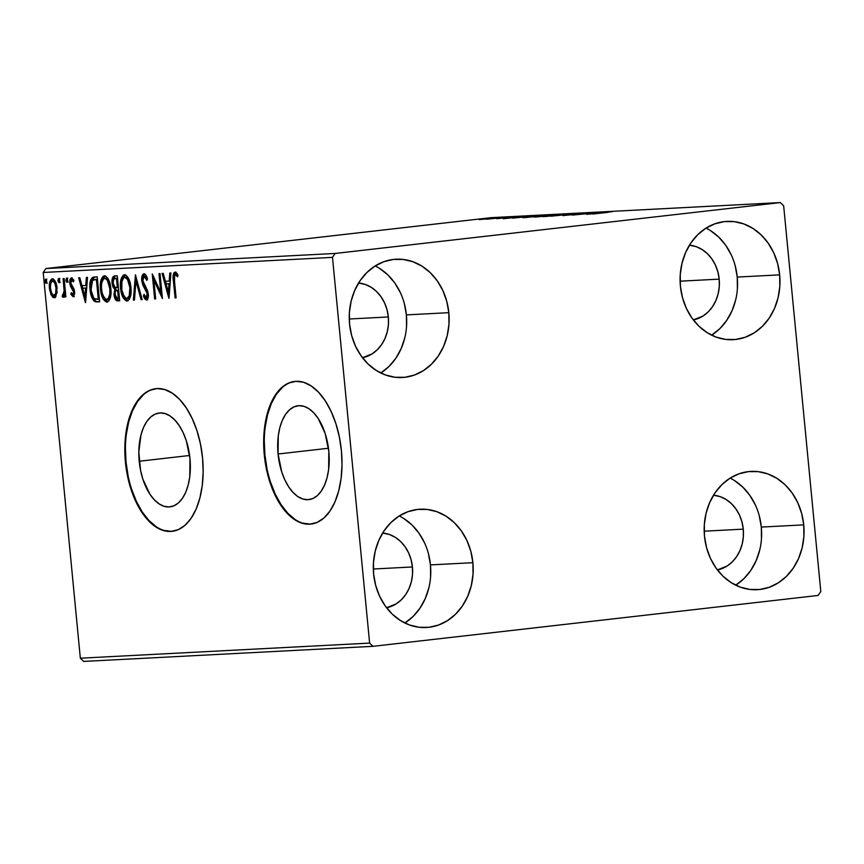<?xml version="1.0" encoding="UTF-8"?>
<svg xmlns="http://www.w3.org/2000/svg" width="864" height="864" viewBox="0 0 864 864"><rect width="100%" height="100%" fill="white"/><g stroke="black" fill="none" stroke-linecap="round" stroke-linejoin="round"><path stroke-width="1.3" d="M278.068 454.01A47.239 25.38 83.5 0 1 298.08 405.756A47.239 25.38 83.5 0 1 328.828 451.354L328.633 469.444L327.067 477.695L324.594 484.985L321.311 491.033L317.347 495.601L312.844 498.528L307.973 499.684L302.94 499.046L297.918 496.616L293.112 492.502L288.706 486.853L284.861 479.898L281.729 471.895L278.068 454.01L278.273 435.92L279.828 427.669L282.301 420.39L285.584 414.342L289.559 409.763L294.062 406.847L298.922 405.68L303.966 406.328L308.977 408.748L313.783 412.862L318.2 418.511L325.166 433.469L328.828 451.354A47.239 25.38 83.5 0 1 308.815 499.619A47.239 25.38 83.5 0 1 278.068 454.01L328.471 448.243L278.068 454.01M139.212 461.257A47.239 25.38 83.5 0 1 159.224 413.003A47.239 25.38 83.5 0 1 189.972 458.611L189.767 476.69L188.212 484.942L185.738 492.232L182.455 498.28L178.481 502.848L173.977 505.775L169.117 506.93L164.074 506.293L159.062 503.863L154.256 499.748L149.839 494.1L142.873 479.142L140.584 470.405L138.812 452.066L140.972 434.916L143.446 427.637L146.729 421.589L150.692 417.02L155.196 414.094L160.067 412.927L165.1 413.575L170.122 416.005L174.928 420.12L179.334 425.758L183.179 432.713L186.311 440.726L189.972 458.611A47.239 25.38 83.5 0 1 169.949 506.866A47.239 25.38 83.5 0 1 139.212 461.257L189.616 455.49L139.212 461.257M156.146 388.638A71.788 38.578 -96.5 0 0 126.014 461.948L125.42 462.013A71.788 38.578 83.5 0 1 155.833 388.67A71.788 38.578 83.5 0 1 202.565 457.985L200.48 444.096L196.992 430.801L192.24 418.64L186.397 408.067L179.701 399.492L172.39 393.239L164.765 389.545L157.108 388.573L149.72 390.334L142.873 394.772L136.836 401.728L131.846 410.918L128.099 421.988L125.723 434.527L124.816 448.038L125.42 462.013L127.494 475.913L130.982 489.197L135.734 501.358L141.577 511.931L148.273 520.517L155.585 526.77L163.21 530.453L170.867 531.436L178.254 529.664L185.101 525.226L191.138 518.27L196.128 509.09L199.876 498.01L202.252 485.482L203.159 471.96L202.565 457.985A71.788 38.578 83.5 0 1 172.141 531.328A71.788 38.578 83.5 0 1 125.42 462.013L126.014 461.948A71.788 38.578 -96.5 0 0 172.454 531.284M295.002 381.391A71.788 38.578 -96.5 0 0 264.881 454.702L264.276 454.766A71.788 38.578 83.5 0 1 294.7 381.424A71.788 38.578 83.5 0 1 341.42 450.738L339.336 436.838L335.848 423.554L331.096 411.394L325.264 400.82L318.557 392.245L311.256 385.992L303.631 382.298L295.974 381.316L288.576 383.087L281.729 387.526L275.702 394.481L270.713 403.672L266.954 414.742L264.578 427.28L263.671 440.791L264.276 454.766L266.36 468.666L269.849 481.95L274.601 494.111L280.433 504.684L287.14 513.259L294.44 519.512L302.065 523.206L309.722 524.189L317.12 522.418L323.968 517.979L329.994 511.024L334.984 501.844L338.742 490.763L341.118 478.224L342.025 464.713L341.42 450.738A71.788 38.578 83.5 0 1 310.997 524.081A71.788 38.578 83.5 0 1 264.276 454.766L264.881 454.702A71.788 38.578 -96.5 0 0 311.31 524.038M430.607 576.515L430.456 564.905L472.889 562.691A59.227 49.928 -93 0 1 426.341 627.512A59.227 49.928 -93 0 1 373.626 574.042L373.475 562.432L375.235 551.048L378.842 540.346L384.156 530.701L390.971 522.515L399.017 516.089L408.013 511.672L417.582 509.436L427.378 509.458L437 511.747L446.105 516.218L454.334 522.688L461.365 530.906L466.938 540.572L470.826 551.308L472.889 562.691L473.04 574.301L471.28 585.673L467.672 596.387L462.359 606.02L455.544 614.218L447.487 620.644L438.502 625.061L428.933 627.296L419.137 627.275L409.504 624.985L400.399 620.514L392.18 614.045L385.15 605.826L379.577 596.16L375.689 585.425L373.626 574.042A59.227 49.928 -93 0 1 420.174 509.22A59.227 49.928 -93 0 1 472.889 562.691L430.456 564.905A59.227 49.928 87 0 0 399.244 515.948M737.392 288.684L737.24 277.074L779.663 274.86A59.227 49.928 -93 0 1 733.126 339.682A59.227 49.928 -93 0 1 680.411 286.211L680.26 274.601L682.02 263.228L685.616 252.515L690.93 242.87L697.745 234.684L705.802 228.258L714.787 223.841L724.367 221.605L734.152 221.627L743.785 223.916L752.89 228.388L761.119 234.857L768.15 243.076L773.712 252.742L777.6 263.477L779.663 274.86L779.814 286.47L778.064 297.842L774.457 308.556L769.144 318.19L762.329 326.387L754.272 332.813L745.286 337.23L735.707 339.466L725.922 339.444L716.288 337.154L707.184 332.683L698.954 326.214L691.924 317.995L686.362 308.329L682.474 297.594L680.411 286.211A59.227 49.928 -93 0 1 726.948 221.389A59.227 49.928 -93 0 1 779.663 274.86L737.24 277.074A59.227 49.928 87 0 0 706.028 228.118M761.465 538.693L761.314 527.083L803.736 524.869A59.227 49.928 -93 0 1 757.199 589.691A59.227 49.928 -93 0 1 704.484 536.22L704.333 524.61L706.093 513.238L709.69 502.524L715.003 492.89L721.818 484.693L729.875 478.267L738.86 473.85L748.44 471.614L758.225 471.636L767.858 473.926L776.963 478.397L785.192 484.866L792.223 493.085L797.785 502.751L801.673 513.486L803.736 524.869L803.887 536.479L802.138 547.852L798.53 558.565L793.217 568.199L786.402 576.396L778.345 582.822L769.36 587.239L759.78 589.475L749.995 589.453L740.362 587.164L731.257 582.692L723.028 576.223L715.997 568.004L710.435 558.338L706.547 547.603L704.484 536.22A59.227 49.928 -93 0 1 751.021 471.398A59.227 49.928 -93 0 1 803.736 524.869L761.314 527.083A59.227 49.928 87 0 0 730.102 478.127M406.534 326.506L406.382 314.896L448.816 312.682A59.227 49.928 -93 0 1 402.268 377.503A59.227 49.928 -93 0 1 349.553 324.032L349.402 312.422L351.162 301.039L354.769 290.326L360.083 280.692L366.898 272.506L374.944 266.08L383.94 261.662L393.509 259.427L403.304 259.448L412.927 261.738L422.032 266.198L430.261 272.668L437.292 280.897L442.865 290.563L446.753 301.298L448.816 312.682L448.967 324.292L447.206 335.664L443.599 346.378L438.286 356.011L431.471 364.198L423.414 370.624L414.428 375.041L404.86 377.287L395.064 377.255L385.43 374.965L376.326 370.505L368.107 364.036L361.076 355.806L355.504 346.151L351.616 335.416L349.553 324.032A59.227 49.928 -93 0 1 396.09 259.211A59.227 49.928 -93 0 1 448.816 312.682L406.382 314.896A59.227 49.928 87 0 0 375.17 265.939M358.592 283.003A37.692 31.774 -93 0 1 388.336 316.958L349.25 319L388.336 316.958A37.692 31.774 -93 0 1 362.491 357.739L372.179 353.83L377.298 349.747L381.64 344.531L385.02 338.407L387.31 331.582L388.433 324.346L388.336 316.958L387.018 309.712L384.545 302.886L381.002 296.73L376.531 291.503L371.293 287.377L365.504 284.537L358.592 283.003M717.422 569.927L727.099 566.028L732.229 561.935L736.571 556.729L739.951 550.595L742.241 543.78L743.364 536.533L743.267 529.146L741.949 521.899L739.476 515.074L735.934 508.928L731.462 503.69L726.224 499.576L720.436 496.735L713.513 495.191A37.692 31.774 -93 0 1 743.267 529.146L704.182 531.187L743.267 529.146A37.692 31.774 -93 0 1 717.412 569.927M689.44 245.182A37.692 31.774 -93 0 1 719.194 279.137L680.108 281.178L719.194 279.137A37.692 31.774 -93 0 1 693.338 319.918L703.026 316.019L708.156 311.926L712.498 306.709L715.878 300.586L718.168 293.76L719.291 286.524L719.194 279.137L717.876 271.89L715.403 265.064L711.86 258.908L707.389 253.681L702.151 249.566L696.362 246.726L689.44 245.182M382.666 533.012A37.692 31.774 -93 0 1 412.409 566.968L373.324 569.009L412.409 566.968A37.692 31.774 -93 0 1 386.564 607.748L396.252 603.85L401.371 599.756L405.713 594.54L409.093 588.416L411.383 581.591L412.506 574.355L412.409 566.968L411.102 559.721L408.618 552.895L405.076 546.739L400.604 541.512L395.366 537.397L389.578 534.546L382.666 533.012M335.156 253.454L45.868 268.553L491.011 217.674L780.311 202.576L335.156 253.454L332.489 257.375L369.63 643.097L80.341 658.206L43.2 272.473L332.489 257.375L369.63 643.097L372.989 646.326L818.132 595.447L820.8 591.527L783.659 205.794L780.311 202.576L335.156 253.454L332.489 257.375L43.2 272.473L80.341 658.206L83.689 661.424L372.989 646.326L818.132 595.447L820.8 591.527L783.659 205.794L780.311 202.576L491.011 217.674L45.868 268.553L43.2 272.473L45.868 268.553L335.156 253.454M483.17 219.272L494.694 217.879L483.17 219.272M505.246 217.307L486.464 219.24L505.246 217.307M496.789 218.711L513.54 216.886L496.973 218.57M535.172 215.741L512.698 218.149L535.172 215.741M558.382 214.531L534.244 217.048L558.382 214.531M576.558 213.581L551.005 216.216L576.558 213.581M600.102 212.35L572.292 215.114L600.102 212.35M607.759 212.393L592.715 214.045L607.759 212.393M586.656 214.358L612.036 211.723L586.656 214.358M583.578 213.311L562.896 215.611L583.967 213.451M560.412 215.071L542.851 216.616L560.412 215.071M540.335 216.119L522.774 217.663L540.335 216.119M503.237 218.711L528.617 216.086L503.237 218.711M507.049 217.296L507.946 217.145M499.09 217.717L499.975 217.555M486.108 218.398L486.994 218.236M54.151 297.767L56.981 293.08L56.516 284.839L55.004 280.876L53.222 279.018L51.484 279.104L49.766 282.215L49.658 290.164L52.466 297.022L54.151 297.767L55.89 296.546L57.056 288.058C56.581 282.874 55.004 279.796 52.337 278.856C49.874 280.076 48.913 283.273 49.432 288.457L51.073 294.894L54.248 297.756M64.141 278.554L63.104 278.608L64.13 291.028L63.612 294.505L62.543 294.743L62.23 296.708L63.083 297.292L64.595 294.192L64.854 296.881L65.902 296.827L64.141 278.554L63.104 278.608L64.13 291.028L62.23 296.708L63.083 297.292L64.595 294.192L64.854 296.881L65.902 296.827L64.141 278.554M74.326 296.633L72.068 294.138L70.87 294.278L73.354 296.741L74.693 293.544L74.034 289.084L70.837 283.1L71.312 280.39L72.284 280.238L73.429 281.934L73.861 280.217L71.485 277.852L70.211 279.072L69.768 282.787L70.416 286.049L73.613 292.021L73.062 294.462L71.323 292.68L70.87 294.278L73.192 296.762M94.057 276.998C90.547 278.089 89.208 282.247 90.061 289.451L91.098 289.332L90.061 289.451C90.396 294.592 91.8 298.501 94.262 301.201L99.608 301.828L97.2 276.836L92.329 277.495L90.644 280.033L89.878 286.157L90.817 294.257L94.036 301.018L95.915 301.871L99.608 301.828L97.2 276.836L93.722 277.02M114.577 275.929C112.525 276.631 111.694 279.061 112.072 283.187L113.108 283.068L112.072 283.187L114.815 289.462L116.024 289.332L115.268 291.805L116.024 289.332L114.815 289.462L114.07 294.851L115.096 294.732L114.07 294.851C114.469 298.793 115.7 300.802 117.774 300.888L119.686 300.78L117.277 275.789L114.232 275.972L113.011 276.89L112.126 283.684L112.957 286.999L114.815 289.462L114.005 294.095L115.268 299.344L117.115 300.856L119.686 300.78L117.277 275.789L114.426 275.94M135.443 274.838L133.358 300.067L134.482 300.013L135.94 280.876L141.048 299.668L142.182 299.614L135.443 274.838L133.358 300.067L134.482 300.013L135.94 280.876L141.048 299.668L142.182 299.614L135.443 274.838M158.987 273.607L160.78 292.205L152.237 273.964L154.645 298.955L155.682 298.901L153.889 280.26L162.432 298.555L160.024 273.553L158.987 273.607L160.78 292.205L152.237 273.964L154.645 298.955L155.682 298.901L153.889 280.26L162.432 298.555L160.024 273.553L158.987 273.607M174.506 281.21L174.679 275.184L175.684 274.763L177.552 276.826L177.898 274.871L176.602 272.948L174.884 272.149L173.761 273.1L173.178 275.454L175.068 297.896L176.105 297.842L174.506 281.21C173.891 278.165 174.172 275.983 175.327 274.687L177.552 276.826L177.898 274.871L175.068 272.128C173.135 273.532 172.595 276.491 173.437 281.016L175.068 297.896L176.105 297.842L174.506 281.21M169.009 298.21L170.932 272.981L169.798 273.046L169.182 281.124L165.391 281.329L163.231 273.38L162.097 273.445L168.836 298.22L170.932 272.981L169.798 273.046L169.182 281.124L165.391 281.329L163.231 273.38L162.097 273.445L169.009 298.199M147.193 278.1L145.476 276.167L144.266 276.307L146.783 280.368L147.506 279.05C146.761 276.026 145.573 274.255 143.953 273.748L142.042 276.145L141.75 280.66L142.841 285.077L147.107 293.36L146.47 297.389L145.519 297.184L144.061 294.354L143.392 295.942L144.666 298.706L146.405 300.035L148.057 297.983L148.133 293.08L143.37 283.079L142.765 279.137L144.266 276.307L146.783 280.368L147.506 279.05L145.606 274.752L143.888 273.758M127.073 301.039L127.073 301.039C130.41 299.16 131.695 294.656 130.928 287.528L129.611 280.994L127.937 277.312L125.69 275.011L123.293 275.152L120.96 279.536L120.409 285.93L121.273 292.669L123.563 298.512L126.457 301.007L129.233 299.57L130.777 295.056L130.928 287.528C130.291 280.4 128.142 276.145 124.47 274.763C121.1 276.577 119.804 281.048 120.56 288.187C121.187 295.402 123.358 299.689 127.073 301.039L127.246 301.028M106.996 302.087L106.996 302.087C110.333 300.208 111.618 295.704 110.851 288.576L109.534 282.042L107.86 278.359L105.613 276.059L103.216 276.199L100.883 280.584L100.332 286.978L101.196 293.717L103.486 299.56L106.38 302.054L109.156 300.618L110.7 296.104L110.851 288.576C110.214 281.448 108.065 277.204 104.393 275.81C101.023 277.625 99.727 282.096 100.483 289.235C101.11 296.449 103.28 300.737 106.996 302.087L107.168 302.076M85.59 302.562L87.502 277.333L86.378 277.398L85.763 285.487L81.961 285.682L79.812 277.744L78.678 277.798L85.406 302.573L87.502 277.333L86.378 277.398L85.763 285.487L81.961 285.682L79.812 277.744L78.678 277.798L85.59 302.551M67.597 280.152L66.344 278.176L66.215 281.61L67.122 282.215L67.619 280.876L66.528 278.111L65.869 280.238L66.928 282.28L67.597 280.152M59.638 280.562L58.385 278.586L58.255 282.02L59.162 282.636L59.659 281.286L58.568 278.521L57.899 280.66L58.968 282.69L59.638 280.562M46.656 281.243L45.403 279.266L45.274 282.701L46.181 283.306L46.678 281.966L45.587 279.202L44.928 281.329L45.986 283.37L46.656 281.243M380.765 372.989A59.227 49.928 87 0 0 406.382 314.896L404.32 303.512M400.432 292.777L394.87 283.111L387.828 274.882L379.609 268.423M380.992 372.848L389.048 366.412L395.863 358.225L401.166 348.592L404.773 337.878M735.685 585.176A59.227 49.928 87 0 0 761.314 527.083L759.251 515.7M755.363 504.965L749.79 495.299L742.759 487.08L734.53 480.611M735.912 585.036L743.969 578.61L750.784 570.424L756.097 560.779L759.704 550.066M711.612 335.167A59.227 49.928 87 0 0 737.24 277.074L735.178 265.691M731.29 254.956L725.717 245.29L718.686 237.071L710.456 230.602M711.839 335.027L719.896 328.601L726.71 320.404L732.024 310.77L735.631 300.056M404.838 622.998A59.227 49.928 87 0 0 430.456 564.905L428.393 553.522M424.505 542.786L418.943 533.12L411.901 524.902L403.682 518.432M405.065 622.858L413.122 616.432L419.936 608.234L425.239 598.601L428.846 587.887M264.276 440.726L264.881 454.702L266.965 468.59M270.443 481.874L275.195 494.046L281.038 504.619L287.744 513.194L295.045 519.448M302.67 523.13L310.327 524.113M282.334 387.461L276.296 394.405L271.307 403.596L267.559 414.677L265.183 427.205M125.42 447.973L126.014 461.948L128.099 475.848M131.587 489.132L136.339 501.293L142.182 511.866L148.878 520.441L156.179 526.694M163.814 530.388L171.472 531.36M143.478 394.708L137.441 401.663L132.451 410.843L128.693 421.924L126.317 434.452M176.105 297.778L175.068 297.896L176.105 297.778M174.474 280.897L173.437 281.016L174.474 280.897M174.355 276.167L175.597 272.203M177.8 275.443L175.327 274.687L176.893 274.633L178.016 275.713M175.9 272.052L174.712 273.542L174.355 276.21M169.247 295.153L168.437 292.172L169.247 295.153M166.169 283.856L165.488 281.318L166.169 283.856M170.316 280.994L169.182 281.124L170.316 280.994M170.122 283.576L166.082 283.867L170.122 283.576M168.35 292.183L166.082 283.867L170.122 283.586L168.988 283.716L168.35 292.183L169.474 292.054L168.35 292.183L166.082 283.867L168.988 283.716L168.35 292.183M162.151 295.65L155.088 280.12L153.889 280.26L155.088 280.12L162.151 295.65M155.671 298.847L154.645 298.955L155.671 298.847M154.062 280.238L153.716 276.674L154.062 280.238M161.806 292.086L160.78 292.205L161.806 292.086M147.614 299.894L144.601 295.801L143.392 295.942L146.405 300.035C147.971 299.3 148.586 297.313 148.262 294.073L147.355 290.293L142.787 280.638L144.266 276.307L145.886 276.264L147.517 278.878M147.776 291.492L146.297 291.038L147.226 294.235L148.262 294.116L147.226 294.235L146.178 297.464L147.377 297.335L146.178 297.464L144.061 294.354L143.392 295.942L144.623 295.726L147.15 299.83M147.377 297.335L148.306 296.233L147.377 297.335M143.953 273.748C142.139 274.601 141.404 276.912 141.75 280.66L142.787 280.541L141.75 280.66L146.297 291.038L147.496 290.898L145.973 288.479L144.774 288.608L145.973 288.479L143.543 283.511M142.906 278.089L144.482 273.834M144.536 273.802L142.895 278.176M143.662 283.9L147.83 291.611M148.468 295.218L148.306 296.244M142.16 299.538L141.048 299.668L142.16 299.538M137.052 280.746L135.94 280.876L137.052 280.746M134.492 299.938L133.358 300.067L134.492 299.938M136.004 280.865L136.242 277.765L136.004 280.865M127.786 300.877L122.947 294.268L123.844 296.622M121.586 288.068L120.56 288.187L121.586 288.068M122.742 277.538L121.727 282.031L124.934 274.784M125.075 274.741L123.206 276.523M124.751 298.35L127.969 300.899M126.306 300.208L127.04 300.661M125.809 277.204L124.751 277.322C127.678 278.478 129.395 281.902 129.892 287.593C130.507 293.317 129.47 296.946 126.781 298.48C123.822 297.302 122.094 293.857 121.597 288.133C120.971 282.366 122.029 278.77 124.751 277.322L127.483 277.754L130.054 282.226M131.08 292.799L130.108 296.438L128.228 298.318M129.686 281.221L125.95 277.193L124.751 277.322L127.516 279.407L129.892 287.593L130.928 287.474L129.892 287.593L129.244 295.769L127.008 298.458L128.12 298.328L130.961 293.609M128.12 298.328L125.798 298.253L124.146 296.622L121.824 289.937L121.9 281.146L123.185 278.219L124.751 277.322M116.456 299.192L118.973 300.748L115.733 297.281M113.594 285.023L116.024 289.332L113.854 285.995M115.43 275.832L113.972 277.16L113.216 280.541L115.247 275.886M114.998 288.36L115.495 288.9M115.679 297.086L116.024 298.21M116.208 278.359L115.009 278.489L116.478 278.402L117.374 287.701L118.411 287.582L115.171 287.518L113.108 283.133C112.914 280.055 113.638 278.5 115.301 278.467L116.014 278.381M118.055 290.174L116.856 290.315L117.623 290.261L118.4 298.274L119.426 298.156L117.32 298.328L115.096 294.754C114.869 291.838 115.538 290.347 117.094 290.293L117.882 290.196M117.623 290.261L118.66 290.142L117.623 290.261L118.4 298.274L117.126 298.328L115.808 297.432L115.074 292.982L115.722 290.844L117.623 290.261M118.292 290.153L117.094 290.293M116.478 278.402L117.515 278.284L116.478 278.402L117.374 287.701L114.415 286.891L113.108 283.133L113.832 279.029L116.478 278.402M116.5 278.327L115.301 278.467M107.708 301.925L102.87 295.315L103.766 297.67M101.509 289.116L100.483 289.235L101.509 289.116M102.665 278.586L101.65 283.079L104.857 275.832M104.998 275.789L103.129 277.571M104.674 299.398L107.892 301.946M106.229 301.255L106.963 301.709M105.732 278.251L104.674 278.37C107.6 279.526 109.318 282.949 109.814 288.641C110.43 294.365 109.393 297.994 106.704 299.527C103.745 298.35 102.017 294.905 101.52 289.181C100.894 283.414 101.941 279.817 104.674 278.37L107.406 278.802L109.976 283.273M111.002 293.846L110.03 297.486L108.151 299.365M106.931 299.506L108.043 299.376L110.884 294.656M109.814 288.641L110.851 288.522L109.814 288.641L109.793 293.987L108.432 298.318L106.466 299.527L104.069 297.67L102.092 292.756L101.401 287.366L101.822 282.193L103.734 278.694L105.656 278.586L107.438 280.454L109.814 288.641M109.609 282.269L105.872 278.24L104.674 278.37M108.043 299.376L106.704 299.527M92.275 295.11L95.461 301.072L92.405 295.553M91.163 283.694L94.457 276.977M94.673 276.923L92.167 279.061L91.152 283.856M95.785 279.428L97.438 279.32L96.401 279.45L98.323 299.322L99.349 299.203L94.586 298.814C92.534 296.752 91.368 293.62 91.098 289.397L92.578 280.292L97.438 279.331L95.288 279.504L96.401 279.45L98.323 299.322L95.342 299.16L93.852 298.166L91.271 290.812L90.968 285.66L91.703 281.632L92.88 280.055L95.288 279.504M85.817 299.506L85.007 296.525L85.817 299.506M82.75 288.209L82.058 285.671L82.75 288.209M86.897 285.358L85.763 285.487L86.897 285.358M86.702 287.939L82.652 288.22L86.702 287.939M84.92 296.536L82.652 288.22L85.558 288.068L84.92 296.536L86.054 296.406L84.92 296.536L82.652 288.22L85.558 288.068L84.92 296.536M73.818 280.411L71.82 280.087L73.429 281.934L73.861 280.217L71.485 277.852C70.081 278.51 69.52 280.303 69.811 283.241L70.837 283.122L69.811 283.241L70.416 286.049L71.626 285.919L73.181 288.414L71.626 285.919L70.416 286.049L71.982 288.544L73.181 288.414L73.829 289.235L74.401 290.239L73.181 288.414L71.982 288.544L73.202 290.38L74.38 290.239L73.202 290.38L73.613 292.021L74.639 291.902L73.613 292.021L72.846 294.527L74.045 294.397L72.846 294.527L71.323 292.68L70.87 294.278L72.101 294.041L74.002 296.59M70.967 281.156L72.058 277.96M73.127 296.773L74.639 291.881L74.034 289.084L70.837 283.1L71.82 280.087L73.926 280.53M72.209 277.852L70.956 281.275M68.137 282.139L67.068 280.098L65.869 280.238L67.068 280.098L67.738 277.97M67.381 278.186L67.738 281.966M65.891 296.762L64.854 296.881L65.891 296.762M65.632 294.073L64.595 294.192L65.632 294.073M64.282 297.162L62.23 296.708L63.439 296.579L63.688 294.97L63.85 296.989M64.562 294.743L63.04 295.045L64.487 294.808M64.238 294.905L65.34 290.898L64.13 291.028L65.329 290.898L64.811 294.376M64.724 284.634L63.688 284.753L64.724 284.634M60.178 282.56L59.108 280.519L57.899 280.66L59.108 280.519L59.767 278.392M59.422 278.608L59.778 282.377M55.361 297.626L52.272 294.764L51.073 294.894L52.272 294.764L51.624 293.134L53.287 296.449L54.929 297.605M57.143 292.032L55.782 295.153L53.946 295.52C51.959 294.646 50.803 292.27 50.468 288.382L49.432 288.457L50.468 288.338C50.058 284.526 50.749 282.096 52.553 281.092L54.421 281.102L56.117 283.327M55.966 282.982L53.762 280.962L52.553 281.092C54.54 281.891 55.685 284.224 56.009 288.101C56.43 291.978 55.739 294.451 53.946 295.52L51.581 293.047L50.425 287.777L50.674 283.694L52.834 278.888M53.104 278.791L51.743 280.001M51.365 280.778L50.62 284.137M53.676 296.892L54.508 297.464M50.674 283.694L51.926 281.308L53.222 281.243L54.918 283.468L56.009 288.101L57.046 287.982L56.009 288.101L55.652 293.425L53.946 295.52L55.145 295.38L57.056 292.496M47.196 283.23L46.127 281.2L44.928 281.329L46.127 281.2L46.786 279.061M46.44 279.288L46.796 283.057M591.656 213.786L600.178 212.954L591.656 213.786M586.343 213.073L585.662 213.073M564.408 215.33L563.458 215.6M565.628 215.352L566.514 215.147M542.851 216.616L544.126 216.616M567.41 214.088L566.179 214.088M546.242 216.367L564.754 214.412L545.324 216.54M534.244 217.058L535.421 217.037M537.376 216.799L545.206 216.032L536.684 216.972M547.355 215.719L555.196 214.898L547.355 215.719M522.774 217.663L524.048 217.663M547.333 215.136L546.102 215.136M526.165 217.415L544.676 215.46L525.247 217.588M535.108 215.881L515.203 217.89L535.108 215.881M508.226 218.138L516.748 217.253L508.226 218.138M505.321 217.393L504.436 217.544M497.362 217.804L496.476 217.966M494.694 217.879L493.744 217.89M479.714 219.488L492.329 218.16L479.12 219.618M484.38 218.484L483.494 218.635M564.052 214.337L565.034 214.51M543.974 215.384L544.957 215.557M491.864 218.106L492.512 218.246M372.989 646.326L83.689 661.424L80.341 658.206L369.63 643.097L372.989 646.326M156.438 388.606L155.833 388.67M295.294 381.359L294.7 381.424M311.602 524.005L310.997 524.081M172.746 531.263L172.141 531.328"/></g></svg>
